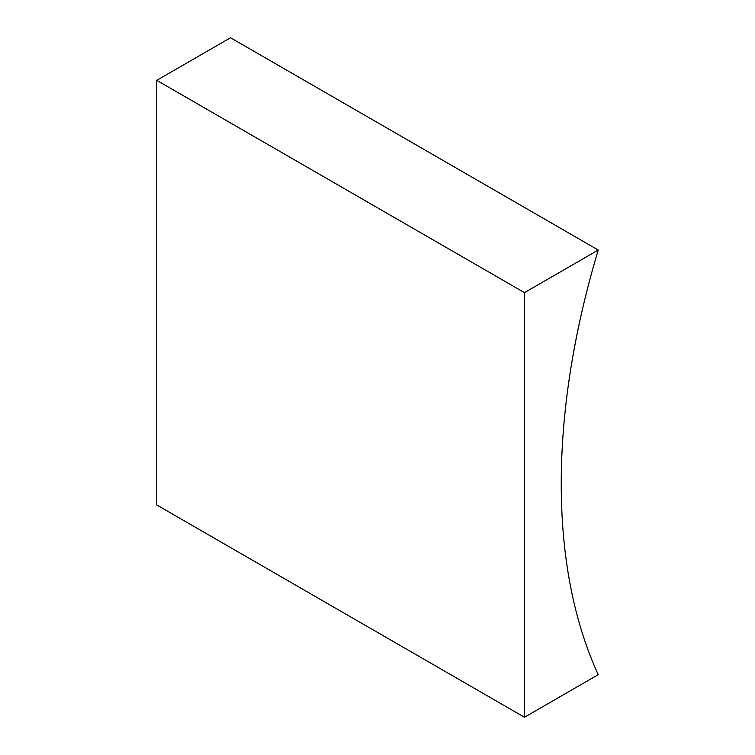 <?xml version="1.0" encoding="UTF-8"?>
<svg xmlns="http://www.w3.org/2000/svg" width="755" height="755" viewBox="0 0 755 755"><rect width="100%" height="100%" fill="white"/><g stroke="black" fill="none" stroke-linecap="round" stroke-linejoin="round"><path stroke-width="1.13" d="M524.47 717.25L598.243 674.659A672.139 388.061 -60 0 1 598.243 250.047L230.53 37.75L156.757 80.341L156.757 504.953L524.47 717.25L524.47 292.647L156.757 80.341M598.243 250.047L524.47 292.647"/></g></svg>
